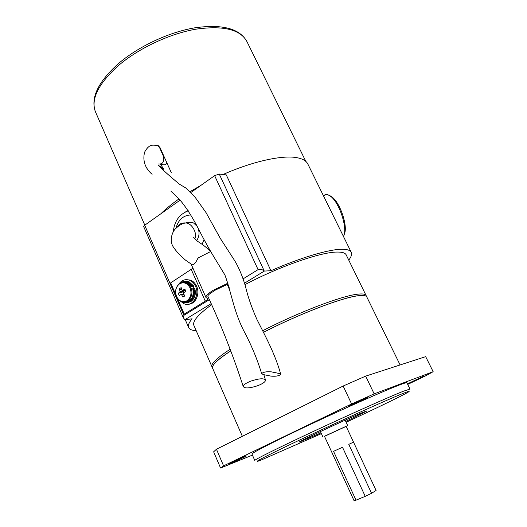 <?xml version="1.0" encoding="UTF-8"?>
<svg xmlns="http://www.w3.org/2000/svg" width="527" height="527" viewBox="0 0 527 527"><rect width="100%" height="100%" fill="white"/><g stroke="black" fill="none" stroke-linecap="round" stroke-linejoin="round"><path stroke-width="0.79" d="M211.505 304.738C198.376 314.355 192.474 321.16 193.784 325.166L211.874 366.568C211.011 363.63 217.124 357.833 230.22 349.19M262.598 330.772C298.526 312.208 342.016 295.719 357.721 294.185C362.721 293.605 365.534 294.079 366.146 295.614L366.278 296.345M346.127 422.259C372.688 409.927 396.884 398.3 405.638 393.577C411.238 390.547 410.21 390.566 402.549 393.629C387.503 399.664 341.298 420.421 303.947 438.003C266.491 455.624 249.324 464.623 260.49 460.334L321.384 433.642M409.973 389.018L406.923 382.773C406.877 382.398 404.584 383.057 400.059 384.756C386.219 389.94 347.721 406.884 311.984 423.636C276.181 440.407 251.59 452.983 251.972 454.043L254.772 460.446C254.508 459.656 279.264 447.331 315.166 430.592C351.008 413.873 389.493 396.732 403.241 391.291L409.993 389.058M346.167 426.376L324.5 436.343M354.025 500.604L356.008 500.169L333.545 451.343L342.504 447.258L365.231 496.342L371.548 493.285L348.788 444.353L353.518 442.12L346.127 426.29L324.461 436.257L354.019 500.591M423.431 376.232L423.649 376.153C427.18 374.855 411.87 382.161 408.221 383.518L423.431 376.232M244.647 456.566L245.793 456.132C249.37 454.847 235.747 461.316 230.358 463.47C228.613 464.168 228.198 464.254 229.126 463.72L244.647 456.566M366.239 397.865L366.588 397.733C371.239 396.041 354.197 404.222 349.243 406.073C347.952 406.561 347.794 406.521 348.769 405.961L366.239 397.865M345.758 421.475L367.135 410.849L363.465 412.154C349.526 417.773 296.899 442.311 299.072 442.16L321.029 432.858M193.297 286.536L193.758 286.128L191.874 286.629L187.54 282.67L183.673 282.334M194.041 288.164L193.284 286.523L191.874 286.629M179.595 283.809C175.755 286.932 174.747 291.167 176.571 296.523C179.2 301.391 182.678 302.801 187.013 300.746C190.912 297.643 191.94 293.374 190.082 287.946C187.395 283.065 183.897 281.688 179.595 283.809M185.366 290.265L182.671 290.298L184.852 289.079L185.886 291.431L183.706 292.65L183.482 293.585L184.812 295.917L182.935 297.103L184.404 295.252M182.671 290.298L181.907 289.995L181.183 287.623L180.208 288.203L179.312 288.816L180.043 291.187L179.819 292.116L178.251 293.282L179.272 295.627L180.847 294.468L181.604 294.771L182.935 297.103M188.482 304.211C195.524 304.27 200.28 293.901 196.617 286.28C195.247 283.302 193.251 281.26 190.636 280.166L186.486 279.62M180.148 300.963L184.219 303.802C192.269 307.274 200.062 295.495 195.589 286.359C194.219 283.368 192.223 281.332 189.601 280.232C185.214 278.796 181.598 280.133 178.745 284.257M329.704 195.524L332.656 197.506C340.943 204.384 348.163 227.578 344.197 234.324M343.426 236.406C347.912 229.502 340.139 204.133 331.154 196.683L327.135 194.259L323.255 195.379M366.041 295.403L346.265 255.035C345.396 252.986 342.366 251.992 337.175 252.058C321.239 251.932 279.771 266.267 244.996 284.6M193.784 325.166L193.969 325.587M263.421 332.379C299.376 313.842 342.807 297.333 358.479 295.733C363.472 295.14 366.272 295.594 366.878 297.109L391.699 347.774M212.677 368.399L212.539 368.096C211.696 365.198 217.803 359.447 230.872 350.85M250.806 381.126C259.185 378.373 264.099 378.063 265.549 380.204C265.351 381.877 262.815 383.682 257.927 385.626C249.614 388.359 244.712 388.656 243.237 386.502C243.428 384.862 245.951 383.07 250.806 381.126M210.596 251.55L198.468 257.749L197.711 258.671C195.293 263.678 193.277 265.608 191.663 264.462L191.762 265.522M188.198 210.708L185.688 211.821M194.74 238.922C197.73 233.751 192.006 222.987 185.754 222.961C186.433 222.519 191.584 222.453 193.541 222.941L197.243 226.478M197.981 227.888C199.72 232.46 199.278 236.695 196.657 240.595M243.237 386.502C233.145 355.521 221.353 325.462 207.862 296.345C207.697 295.403 209.239 293.947 212.486 291.978L215.108 290.199L228.204 283.987M180.096 200.135L144.701 225.233L183.93 315.337L186.334 313.861L184.266 314.105L205.28 301.134C207.065 300.015 207.895 299.184 207.783 298.638L205.952 297.485C205.602 295.976 207.967 293.605 213.046 290.37L227.96 283.164M158.166 163.963C162.645 164.457 164.424 161.934 163.502 156.4L159.51 147.52L157.692 145.465L155.617 145.103M279.264 373.485L271.537 371.891C266.629 371.463 263.329 372.029 261.636 373.597L263.19 374.552L270.931 376.107C275.792 376.522 279.06 375.949 280.739 374.401L279.264 373.485M351.173 252.163L307.966 164.286C306.483 160.992 302.841 158.798 297.024 157.698C282.604 154.859 252.993 161.236 223.007 174.509M200.886 185.392L189.898 191.769M178.982 198.929C171.743 204.021 165.715 208.962 160.9 213.745M211.05 303.697L184.865 319.737L192.105 318.802C189.035 322.465 187.856 325.304 188.567 327.313C189.358 329.368 191.9 330.495 196.196 330.686M243.257 278.763L258.085 269.62L214.634 175.649L219.258 174.035L226.294 174.918L270.931 270.72L264.284 271.082L244.587 283.144M348.755 260.107C351.226 256.912 352.082 254.363 351.318 252.459C350.402 250.305 347.247 249.245 341.845 249.278C328.828 249.291 300.805 257.538 270.931 270.72M228.692 287.742L229.153 287.459M214.634 175.649L190.734 192.592M186.334 313.861L209.311 299.692M207.763 248.797L208.435 247.809M143.706 226.636L144.701 225.233M183.93 315.337L183.343 317.788L184.865 319.737M219.258 174.035L264.284 271.082C262.051 269.277 259.989 268.79 258.085 269.62M163.64 170.55L162.573 168.179M161.427 165.616L160.84 164.312M171.394 172.863L160.017 147.6L158.172 145.544L156.078 145.175M160.439 164.259L162.388 164.51C164.108 165.267 165.656 164.826 167.026 163.172M207.302 300.93L209.265 299.586M184.266 314.105L177.256 298.005M176.011 295.16L170.662 282.88L192.954 268.21M220.569 468.042L213.639 451.823L216.459 449.228L343.149 386.034L365.666 376.126L374.157 393.867L351.601 403.965L223.58 465.861L220.569 468.042L252.44 455.117M343.149 386.034L351.601 403.965M365.666 376.126L425.671 356.654L433.161 371.693L374.157 393.867M407.72 384.407L425.368 375.962L433.161 371.693M216.459 449.228L223.58 465.861M188.291 281.8L187.381 281.622M184.674 290.272L183.824 291.372L184.529 290.272M178.251 293.282L183.488 291.767L183.804 292.597M183.488 291.767L183.712 292.65M180.043 291.187L183.824 291.372L179.819 292.116M183.837 294.264L181.604 294.771M179.312 288.816L183.673 291.016M180.847 294.468L183.739 294.066M185.478 301.997C191.742 300.812 194.173 296.352 192.757 288.625L194.667 288.21M356.008 500.169L365.231 496.342M371.548 493.285L376.08 490.472L353.518 442.12M187.54 282.67L186.051 282.768C179.417 279.956 172.994 289.27 176.538 296.629C177.698 299.191 179.43 300.884 181.736 301.721C188.205 304.534 194.463 295.054 190.879 287.709C189.773 285.298 188.165 283.651 186.051 282.768C183.791 281.938 181.657 282.195 179.648 283.552M210.154 251.722L210.161 251.247M191.881 264.554L185.405 260.055C180.076 255.483 176.097 251.201 173.488 247.209C169.009 241.096 171.973 231.248 176.4 227.927C179.404 225.069 182.52 223.408 185.754 222.961C183.047 222.769 181.038 223.224 179.72 224.311L177 227.361M190.879 214.976C183.297 215.247 178.291 219.752 175.853 228.494M296.326 142.073L247.018 41.745C240.589 29.519 223.6 25.322 196.051 29.156C169.661 33.675 138.555 48.3 118.344 65.651C98.45 83.668 90.782 98.957 95.328 111.513L95.769 112.521M160.017 147.6L159.51 147.52M164.016 156.473L163.502 156.4M205.28 301.134L191.268 269.514M202.039 244.284L204.094 239.778M193.758 286.128L189.002 281.754L185.181 281.313M187.052 302.755C193.719 301.24 196.248 296.358 194.641 288.124M192.724 286.207L187.968 281.82C185.293 280.845 182.81 281.247 180.517 283.025M182.046 301.826L183.271 302.399C189.918 305.252 196.624 296.148 193.607 288.203M192.263 286.385C189.331 281.919 185.754 280.66 181.532 282.61M183.113 302.076C189.529 304.856 196.037 296.075 193.145 288.381M320.423 431.547L322.913 436.962M190.636 280.166L189.601 280.232M332.656 197.506L331.154 196.683M323.387 195.642L327.135 194.259M263.408 332.353C299.158 313.894 342.557 297.465 357.826 295.766L363.037 295.489M242.348 436.316L212.539 368.096M265.437 379.815L263.836 374.684M229.93 290.568L227.196 284.349M210.464 251.603L210.26 251.366C205.372 245.773 196.749 240.958 197.243 241.03L193.33 237.104M188.271 210.813C179.305 214.232 174.312 221.268 173.284 231.913M205.952 297.485L191.703 265.384M280.68 374.137C275.45 354.724 265.259 335.943 256.985 319.579C251.675 307.702 247.795 296.457 245.338 285.838C241.886 274.442 237.796 265.213 233.066 258.158L220.326 238.435L206.097 212.71L195.122 197.256L185.84 188.02L179.43 184.173C169.477 175.926 162.362 169.575 158.093 165.122L163.627 168.903L161.829 166.229M144.813 225.154L95.328 111.513C90.525 97.844 98.114 81.962 118.088 63.886C138.173 46.521 168.903 32.107 195.161 27.76C222.631 23.985 239.917 28.642 247.018 41.745M185.247 319.685L188.567 327.313M296.569 142.567L305.831 161.42M143.693 226.61L183.343 317.788M158.172 145.544L157.692 145.465M158.054 145.696C152.204 144.82 149.167 143.983 144.569 152.204C142.534 160.827 145.05 168.192 152.112 174.292L152.112 174.292M261.636 373.597C257.262 359.177 251.287 344.856 243.705 330.633C233.547 310.64 231.155 291.76 224.897 274.936L213.817 256.748C208.336 247.677 202.526 237.031 196.373 224.818C190.385 213.916 184.799 205.517 179.621 199.621L170.834 191.057M400.112 364.947L391.752 347.886M230.852 350.804C221.228 357.115 215.477 361.772 213.606 364.783M183.831 294.244L181.38 294.725M193.824 286.141L189.002 281.754L187.968 281.82C185.313 280.865 182.823 281.273 180.491 283.039M181.98 301.8L183.271 302.399M194.707 288.144C196.182 293.611 195.056 297.972 191.321 301.227M345.145 420.171L345.462 420.849M345.468 420.849L347.668 425.572"/></g></svg>
